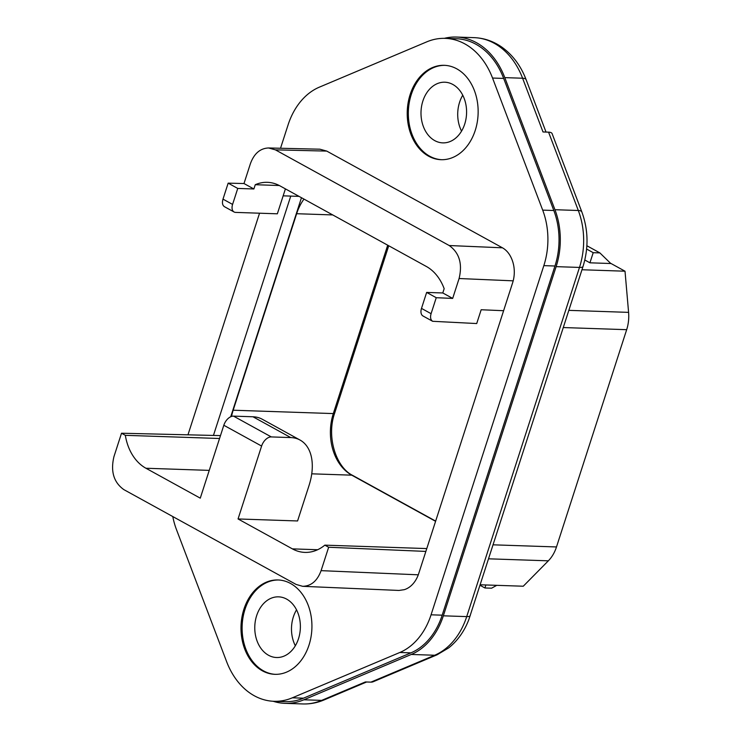 <?xml version="1.0" encoding="UTF-8"?>
<svg xmlns="http://www.w3.org/2000/svg" width="741" height="741" viewBox="0 0 741 741"><rect width="100%" height="100%" fill="white"/><g stroke="black" fill="none" stroke-linecap="round" stroke-linejoin="round"><path stroke-width="1.11" d="M444.331 38.337A75.878 56.983 91.9 0 1 456.363 37.05A75.878 56.983 91.9 0 1 504.797 77.629L554.953 209.712A67.44 50.657 91.9 0 1 556.13 266.649L443.35 615.817A67.44 50.657 91.9 0 1 411.301 654.46L303.847 699.791A75.878 56.983 91.9 0 1 285.035 703.348A75.878 56.983 91.9 0 1 273.123 701.255M554.953 209.712L578.313 210.5A13.486 4.335 159.2 0 1 581.861 211.982L552.11 133.63A13.486 4.335 159.2 0 0 548.572 132.157L543.005 131.963L522.6 78.231L504.797 77.629M296.539 609.834A30.353 22.795 -88.1 0 0 293.362 616.901A30.353 22.795 -88.1 0 0 295.326 645.763M581.861 211.982C588.317 229.821 588.706 247.985 583.028 266.454L468.877 619.522C464.366 631.249 457.66 640.687 448.74 647.856L437.014 654.831L373.279 681.711A13.486 8.41 67.1 0 1 370.926 682.137L365.369 681.952L321.65 700.384A75.878 56.983 91.9 0 1 302.837 703.95L285.035 703.348M298.503 638.705A30.353 22.795 -88.1 0 0 278.597 596.848A30.353 22.795 -88.1 0 0 256.645 615.66A30.353 22.795 -88.1 0 0 276.55 657.517A30.353 22.795 -88.1 0 0 298.503 638.705M172.783 516.551A65.754 49.388 -88.1 0 0 176.451 529.528L226.607 661.611A74.193 55.723 -88.1 0 0 273.966 701.292A74.193 55.723 -88.1 0 0 292.362 697.809L399.816 652.488A65.754 49.388 -88.1 0 0 431.058 614.808L543.838 265.63A65.754 49.388 -88.1 0 0 542.69 210.129L492.543 78.046A74.193 55.723 -88.1 0 0 445.174 38.365A74.193 55.723 -88.1 0 0 426.779 41.848L319.334 87.169A65.754 49.388 -88.1 0 0 288.092 124.849L280.524 148.256M273.966 701.292L285.09 701.662A74.193 55.723 -88.1 0 0 303.486 698.179L292.362 697.809M445.174 38.365L456.299 38.736A74.193 55.723 -88.1 0 1 503.667 78.416L553.814 210.5A65.754 49.388 -88.1 0 1 554.963 266.01L442.182 615.178A65.754 49.388 -88.1 0 1 410.94 652.858L303.486 698.179M462.755 95.2A30.353 22.795 -88.1 0 0 459.587 102.258A30.353 22.795 -88.1 0 0 461.55 131.129M259.545 213.204L187.973 434.819M421.49 308.404L431.086 313.684C430.049 317.361 430.577 319.899 432.651 321.298L422.991 315.981A8.429 5.206 118.8 0 1 421.49 308.404L426.649 292.417L436.245 297.706L452.677 298.41L459.096 278.523C462.625 263.759 459.327 252.764 449.213 245.53L275.411 149.858L268.566 147.968L319.908 149.2L326.753 151.09L502.454 247.809C506.27 249.967 509.234 253.413 511.364 258.137A26.982 20.266 -88.1 0 1 512.624 282.793L418.684 573.645A26.982 20.266 -88.1 0 1 404.271 589.679L398.973 590.447L302.68 586.316C311.183 586.103 317.324 580.879 321.094 570.644L328.652 547.247L324.827 545.144A47.211 35.457 -88.1 0 1 304.921 552.397A47.211 35.457 -88.1 0 1 292.399 548.877L238.056 518.959L297.576 520.96L309.043 485.485A50.583 31.205 118.8 0 0 300.059 440.052A50.583 31.205 118.8 0 0 290.768 437.579L271.299 436.921L233.517 416.127L252.987 416.775L290.768 437.579M426.779 548.572L324.827 545.144M426.649 292.417L442.785 292.964L444.165 288.694A47.211 35.457 91.9 0 0 426.353 266.473L279.885 185.834A47.211 35.457 91.9 0 0 267.362 182.323A47.211 35.457 91.9 0 0 255.256 184.713L253.876 188.974L237.75 188.436L232.581 204.414A8.429 5.206 118.8 0 0 234.082 211.991A8.429 5.206 118.8 0 0 235.629 212.398L277.347 213.806L285.405 188.881M237.75 188.436L228.154 183.147L222.995 199.134L232.581 204.414M387.7 245.188L333.311 413.58L233.174 410.218L296.641 213.714A47.211 35.457 91.9 0 1 303.977 199.097M442.785 292.964L452.677 298.41M584.816 259.998L589.929 262.814L610.797 263.518L599.877 252.903L593.208 252.681L586.622 249.05M610.464 263.194L625.015 271.206L581.963 269.752M568.847 310.359L628.59 312.369A33.725 25.324 91.9 0 1 626.673 329.68L556.491 546.951L493.117 544.82M301.467 197.717L230.72 416.757M213.445 435.43L290.75 196.096M431.086 313.684L436.245 297.706M464.718 124.062A30.353 22.795 -88.1 0 0 444.813 82.214A30.353 22.795 -88.1 0 0 422.87 101.026A30.353 22.795 -88.1 0 0 442.775 142.874A30.353 22.795 -88.1 0 0 464.718 124.062M219.549 438.496L125.34 435.328A47.211 35.457 -88.1 0 0 145.931 468.247L200.274 498.165L223.819 425.26A10.115 6.243 -61.2 0 1 233.517 416.127M233.174 410.218A47.211 35.457 -88.1 0 0 231.535 416.433M628.59 312.369L625.015 271.206M480.214 584.779L523.266 586.224L548.34 560.826A33.725 25.324 -88.1 0 0 556.491 546.951M586.881 245.743L599.877 252.903M589.929 262.814L593.208 252.681M496.757 585.334L491.579 588.197L484.91 587.974L480.048 585.297M485.874 584.964L484.91 587.974M432.651 321.298L476.713 323.548L481.168 309.747L503.602 310.711M255.256 184.713L279.283 185.519M283.155 195.837L299.021 196.374M302.68 586.316L296.104 584.436L123.84 489.616C113.725 482.382 110.437 471.378 113.957 456.623L121.515 433.226L125.34 435.328M268.566 147.968C260.184 148.32 254.126 153.544 250.412 163.65L243.993 183.536L253.876 188.974M243.993 183.536L228.154 183.147M234.082 211.991L224.421 206.674C222.43 205.313 221.957 202.802 222.995 199.134M238.056 518.959L261.601 446.054A10.115 6.243 -61.2 0 1 271.299 436.921M220.485 435.606L121.515 433.226M328.652 547.247L425.862 551.415M300.059 440.052L262.277 419.249A50.583 31.205 118.8 0 0 252.987 416.775M278.607 579.99A47.211 35.457 -88.1 0 0 245.021 609.269A47.211 35.457 -88.1 0 0 275.43 674.347M444.822 65.347A47.211 35.457 -88.1 0 0 411.246 94.626A47.211 35.457 -88.1 0 0 441.655 159.704M309.016 645.059A47.211 35.457 -88.1 0 0 278.051 579.962A47.211 35.457 -88.1 0 0 243.909 609.232A47.211 35.457 -88.1 0 0 274.874 674.329A47.211 35.457 -88.1 0 0 309.016 645.059M475.231 130.425A47.211 35.457 -88.1 0 0 444.267 65.319A47.211 35.457 -88.1 0 0 410.134 94.589A47.211 35.457 -88.1 0 0 441.099 159.695A47.211 35.457 -88.1 0 0 475.231 130.425M474.157 37.652A75.878 56.983 91.9 0 1 522.6 78.231A13.486 4.335 159.2 0 1 526.147 79.713C520.812 65.773 512.689 54.899 501.768 47.081C493.293 41.19 484.095 38.05 474.157 37.652L456.363 37.05M548.572 132.157L578.313 210.5A67.44 50.657 91.9 0 1 579.49 267.427L466.71 616.605A67.44 50.657 91.9 0 1 434.661 655.248L411.301 654.46M556.13 266.649L579.49 267.427A13.486 3.168 -162.1 0 0 583.028 266.454M443.35 615.817L466.71 616.605A13.486 3.168 -162.1 0 0 470.248 615.632M303.847 699.791L321.65 700.384A13.486 8.41 -112.9 0 0 324.002 699.967L366.619 681.989M370.926 682.137L434.661 655.248A13.486 8.41 -112.9 0 0 437.014 654.831M410.94 652.858L399.816 652.488M442.182 615.178L431.058 614.808M553.814 210.5L542.69 210.129M554.963 266.01L543.838 265.63M503.667 78.416L492.543 78.046M317.648 549.729L292.399 548.877M296.641 213.714L332.728 214.927M563.299 327.55L626.673 329.68M435.588 521.312L351.753 475.166A47.211 35.457 91.9 0 1 333.311 413.58A5.057 1.186 -162.1 0 0 334.636 413.219C326.253 436.94 336.127 467.432 352.688 475.416A5.057 3.121 118.8 0 0 351.753 475.166L311.748 473.823M209.249 470.378L145.931 468.247M548.34 560.826L488.597 558.816M459.096 278.523L513.189 280.839M449.213 245.53L502.454 247.809M261.601 446.054L223.819 425.26M326.753 151.09L275.411 149.858M418.276 574.812L321.094 570.644M546.024 132.065L526.147 79.713M324.002 699.967C317.157 702.848 310.108 704.172 302.837 703.95M352.688 475.416L435.652 521.09M388.729 245.753L334.636 413.219"/></g></svg>
